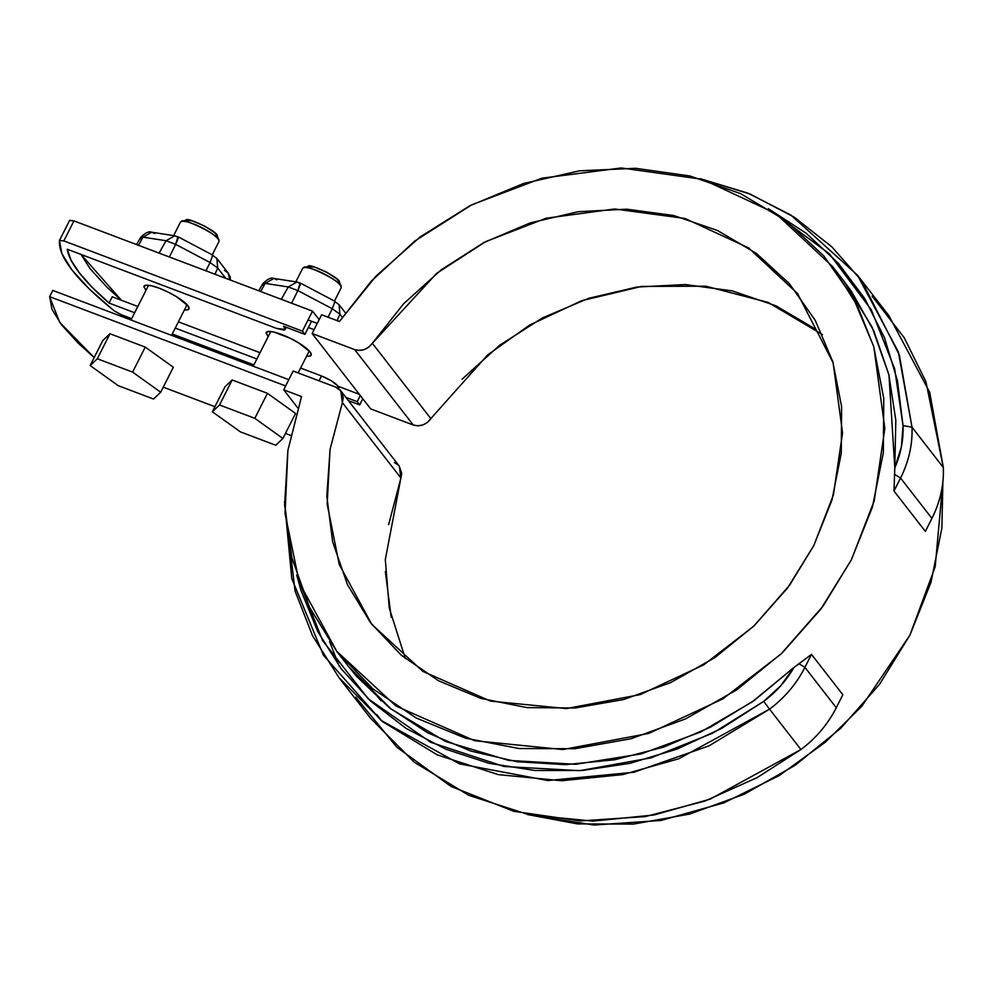 <?xml version="1.0" encoding="UTF-8"?>
<svg xmlns="http://www.w3.org/2000/svg" width="993" height="993" viewBox="0 0 993 993"><rect width="100%" height="100%" fill="white"/><g stroke="black" fill="none" stroke-linecap="round" stroke-linejoin="round"><path stroke-width="1.49" d="M52.803 290.428L288.826 379.686L52.803 290.428L49.65 296.684L51.946 309.233L61.678 324.996L78.521 343.441L94.174 357.567L59.679 322.34L49.65 296.684L285.661 385.942L49.65 296.684L52.803 290.428M308.066 319.945L317.251 323.42L308.066 319.945M163.262 387.171L214.91 406.708L163.262 387.171M285.463 433.395L290.651 435.356L285.463 433.395M338.179 386.302L359.354 394.32L338.179 386.302M314.086 329.676L308.389 327.516L314.086 329.676M81.029 254.444L90.102 268.718L106.946 287.176L121.407 300.283L81.029 254.444M268.122 336.701L266.124 332.754L268.395 331.451L273.745 332.022L290.117 338.216L298.632 342.883L310.077 351.919L311.243 354.911L308.984 356.214L306.626 356.152A25.16 5.66 26.8 0 0 311.281 354.675A25.16 5.66 26.8 0 0 281.367 334.405A25.16 5.66 26.8 0 0 266.087 332.978M145.921 290.477L143.923 286.53L146.182 285.227L151.544 285.81L159.165 288.181L167.904 291.992L176.431 296.659L187.863 305.695L189.042 308.686L186.783 309.99L184.413 309.928M143.886 286.754A25.16 5.66 26.8 0 1 159.165 288.181A25.16 5.66 26.8 0 1 189.08 308.451A25.16 5.66 26.8 0 1 184.425 309.928M293.183 371.047L283.713 389.802L297.763 407.9L283.713 389.802L301.524 396.542L287.846 450.673L284.606 505.102L291.917 557.905L309.506 607.232L336.764 651.358L372.735 688.708L416.154 717.989L465.494 738.171L519.016 748.536L574.848 748.722L631.027 738.73L685.567 718.907L736.57 689.949L782.236 652.873L820.95 608.982L851.361 559.816L872.413 507.113L883.348 452.709L883.782 398.528L873.703 346.47L853.471 298.359L823.793 255.896L785.711 220.57L740.567 193.61L689.936 175.984L635.619 168.301L579.502 170.821L523.559 183.482L469.776 205.812L420.027 237.029L376.062 276.054L339.42 321.509L371.208 281.242L414.838 241.001L471.861 204.744L541.88 178.206L621.246 167.966L702.461 179.311L775.769 213.495L832.482 266.459L857.319 305.633L873.84 346.917L884.837 428.492L874.237 500.757L851.361 559.816L823.048 606.14L781.032 654.015L722.929 698.824L648.739 733.442L562.845 749.541L474.642 740.716L396.083 706.085L336.826 651.42L299.34 582.804L285.053 513.455L287.896 450.363L301.524 396.542L283.713 389.802L293.183 371.047L335.758 387.146L293.183 371.047M430.888 418.661L372.35 343.293L436.659 273.36L485.627 241.647L546.001 218.249L614.617 208.977L684.971 218.46L748.486 247.84L797.565 293.58L833.127 362.817L842.548 432.911L833.412 494.948L813.788 545.604L789.547 585.274L753.575 626.335L703.801 664.801L640.175 694.604L566.395 708.58L490.517 701.108L422.832 671.38L371.742 624.299L339.234 564.471L327.156 504.034L330.086 449.221L342.374 402.649L330.086 449.27L326.809 496.227L332.655 541.868L347.426 584.567L370.6 622.822L401.346 655.281L438.583 680.788L480.984 698.439L527.06 707.612L575.17 707.984L623.616 699.544L670.685 682.588L714.712 657.714L754.134 625.801L787.548 587.993L813.788 545.604L831.923 500.149L841.294 453.242L841.592 406.534L832.792 361.688L815.203 320.267L789.46 283.775L756.467 253.463L717.393 230.438L673.614 215.493L626.695 209.175L578.286 211.683L530.101 222.953L483.839 242.577L441.153 269.86L403.555 303.833L372.35 343.293C367.559 349.462 361.675 351.572 354.712 349.635L359.441 350.455L364.369 349.561L368.862 347.066L372.35 343.293L430.888 418.661C426.096 424.83 420.213 426.94 413.249 425.004L354.712 349.635L312.137 333.524L354.712 349.635L413.249 425.004L370.674 408.893L312.137 333.524L321.608 314.769L339.42 321.509L321.608 314.769L312.137 333.524L370.674 408.893L413.249 425.004L417.979 425.823L422.906 424.942L427.4 422.435L487.65 354.898L529.765 324.984L581.625 300.718L641.615 286.418L705.824 286.195L768.284 302.48L822.489 334.641M942.903 481.58L935.195 566.742L909.898 635.185L861.775 706.271L825.27 742.255L779.269 775.533L723.959 802.828L661.028 820.454L593.951 825.034L527.581 814.57L577.554 823.905L633.385 824.091L689.564 814.099L744.105 794.276L795.108 765.318L840.773 728.241L879.488 684.351L909.898 635.185L930.95 582.481L941.873 528.077L942.903 481.568M462.08 379.202L499.69 345.229L542.377 317.946L588.626 298.322L636.811 287.064L685.232 284.544L732.151 290.862L775.918 305.807L815.005 328.832M391.192 617.236L385.346 571.596M388.623 524.639L400.899 478.018L401.743 473.239L399.223 466.065M398.205 464.96L394.295 462.515M336.826 651.42L348.32 666.229L390.932 708.94L445.509 741.461L508.701 760.402L575.63 764.287L641.081 753.923L700.797 731.965L752.086 701.964L793.966 667.457L811.48 654.362L842.846 694.74L811.48 654.362L804.913 667.358L799.104 663.808L793.966 667.457L780.647 685.865L763.716 701.368L721.787 728.341L676.829 749.169L629.922 763.332L582.196 770.494L534.805 770.481L488.904 763.294L445.596 749.107L405.914 728.279L370.848 701.281L341.22 668.785L317.748 631.573L301.016 590.55L296.708 574.984L322.663 640.671L368.217 698.824L430.776 742.33L504.01 766.484L579.8 770.667L650.961 757.87L712.875 733.082L763.716 701.368L769.55 709.151C784.718 697.756 796.51 683.829 804.913 667.358L799.104 663.808L811.48 654.362L804.913 667.358L836.28 707.736L804.913 667.358A107.84 94.943 -37.8 0 1 769.55 709.151L763.716 701.368A100.641 88.613 142.2 0 0 793.966 667.457L754.345 700.363L710.467 727.174L663.51 747.146L614.741 759.757L565.476 764.66L517.03 761.718L470.707 751.031L427.772 732.859L389.38 707.724L356.549 676.27L347.835 665.608M872.09 296.113L904.201 337.682L925.923 381.684L943.35 467.554A107.84 94.943 142.2 0 1 931.906 518.408L925.352 531.404L931.906 518.408L900.552 478.03L931.906 518.408C940.172 501.875 943.983 484.932 943.35 467.554L911.996 427.176L903.034 425.575L894.668 368.837L871.283 309.779L829.453 253.898L768.371 208.691L806.179 233.256L838.377 263.344L864.717 298.521L884.564 337.93L897.436 380.629L903.034 425.575L901.383 446.85L894.805 467.815L893.985 491.026L900.552 478.03L893.985 491.026L925.352 531.404L893.985 491.026L894.805 467.815L888.971 375.106L872.028 326.982L843.988 281.267L832.482 266.459M340.798 390.832L399.335 466.201L400.899 478.018L342.374 402.649L343.206 397.87L342.262 393.327L339.668 389.591L335.758 387.146L340.798 390.832L342.374 402.649L400.899 478.018L385.309 559.556L389.244 607.977L405.355 658.607M843.516 280.659L851.373 291.297L873.803 330.843L888.76 374.224L895.823 420.3L894.805 467.815A100.641 88.613 142.2 0 0 903.034 425.575L911.996 427.176A107.84 94.943 -37.8 0 1 900.552 478.03L894.73 474.48L900.552 478.03C908.806 461.509 912.617 444.554 911.996 427.176L943.35 467.554L929.684 392.223L888.785 315.513L857.431 275.135L790.912 215.059L748.027 193.188L700.276 178.69L750 193.995L794.338 217.244L831.849 246.847L861.787 280.907L899.335 354.935L911.996 427.176L898.317 351.845L857.431 275.135M339.047 677.735L382.938 721.874L437.317 754.903L498.374 774.639L561.591 780.734L622.797 774.602L678.877 758.726L769.55 709.151L709.039 745.842L633.894 772.244L547.851 780.523L459.536 763.878L381.051 720.384L323.395 655.157L291.768 578.596L284.507 501.589L295.045 591.021L312.572 635.768L339.047 677.735L370.414 718.113L414.292 762.252L468.671 795.281L529.728 815.017L592.945 821.112L654.151 814.968L710.231 799.104L800.917 749.529L769.55 709.151L800.917 749.529C816.085 738.134 827.864 724.195 836.28 707.736A107.84 94.943 142.2 0 1 800.917 749.529L757.125 777.618L704.956 801.028L645.214 816.594L580.185 820.938L513.753 811.293L450.959 786.419L396.952 747.307L355.755 697.136M381.858 721.017L376.757 714.55M842.846 694.74L836.28 707.736L842.846 694.74M346.569 663.2L347.364 665M339.072 665.931L329.589 641.615M102.775 340.537L109.962 333.747L145.239 347.091L173.328 367.224L160.705 392.235L153.518 399.025L118.241 385.681L90.14 365.548L97.326 358.758L132.603 372.102L160.705 392.235L173.328 367.224L145.239 347.091L132.603 372.102L160.705 392.235L153.518 399.025L118.241 385.681L90.14 365.548L97.326 358.758L132.603 372.102L145.239 347.091L109.962 333.747L97.326 358.758L109.962 333.747L102.775 340.537L90.14 365.548L102.775 340.537M218.969 241.485A21.573 4.853 -153.2 0 0 202.212 227.819A21.573 4.853 -153.2 0 0 180.639 221.911L186.039 220.111C186.336 216.313 218.683 231.965 217.256 235.875L218.882 240.418C220.595 235.726 181.781 216.933 181.421 221.489M217.281 235.962L214.625 232.672L204.335 225.883L192.22 220.831L185.381 220.458M224.989 386.761L232.176 379.971L267.452 393.315L295.542 413.448L282.906 438.459L275.719 445.236L240.443 431.893L212.353 411.772L219.54 404.983L254.816 418.326L282.906 438.459L295.542 413.448L267.452 393.315L254.816 418.326L282.906 438.459L275.719 445.236L240.443 431.893L212.353 411.772L219.54 404.983L254.816 418.326L267.452 393.315L232.176 379.971L219.54 404.983L232.176 379.971L224.989 386.761L212.353 411.772L224.989 386.761M341.17 287.709A21.573 4.853 -153.2 0 0 324.413 274.043A21.573 4.853 -153.2 0 0 302.84 268.135L308.24 266.335C308.538 262.537 340.884 278.189 339.457 282.099L341.083 286.642C342.796 281.938 303.982 263.157 303.622 267.713M339.482 282.173L336.838 278.884L326.548 272.107L314.433 267.055L307.594 266.683M69.597 220.458L73.954 220.893L312.522 311.132L319.15 319.659L312.522 311.132L73.954 220.893L63.85 240.902L59.481 240.467L61.827 253.563L71.98 270.022L89.593 289.311L114.083 310.772L121.134 314.657L131.684 318.654L121.134 314.657L114.083 310.772C76.238 279.914 58.041 256.479 59.481 240.467L69.622 220.347L73.954 220.893L63.85 240.902L302.418 331.141L312.522 311.132L302.418 331.141L63.85 240.902L59.481 240.467M143.873 286.952L144.817 288.169L143.873 286.952M266.087 333.176L267.03 334.393L266.087 333.176M256.877 358.969L175.24 328.087L256.877 358.969M134.676 312.745L109.081 303.064L92.101 287.238L79.316 272.802L70.975 260.042L67.263 249.231L276.538 328.385L283.961 330.073L285.252 329.328L283.539 326.275L304.925 334.368L302.418 331.141L304.925 334.368L283.539 326.275L284.581 327.628L284.979 326.821L285.19 329.477L276.538 328.385L67.263 249.231A253.054 56.874 26.8 0 0 109.081 303.064L134.676 312.745M172.261 333.996L253.898 364.878L172.261 333.996M348.394 400.613L359.689 404.883L357.182 401.656L345.887 397.386L357.182 401.656L360.285 395.524L357.182 401.656L359.689 404.883L362.793 398.752L359.689 404.883L348.394 400.613M300.035 283.278L297.888 290.589L288.255 286.952L281.304 299.315L288.255 286.952L265.218 283.39L262.785 283.75L265.218 283.39L260.65 291.508L265.218 283.39L288.255 286.952L296.944 282L300.035 283.278M276.898 279.815L273.907 278.45L265.218 283.39L273.907 278.45C271.226 277.208 267.514 278.983 262.785 283.75L263.257 285.239M338.961 387.32L338.352 388.511L338.961 387.32L337.918 385.967L337.037 387.717L337.918 385.967L338.961 387.32M177.834 237.066L175.674 244.365L166.054 240.728L159.103 253.103L166.054 240.728L143.004 237.166L140.584 237.526L143.004 237.166L138.449 245.283L143.004 237.166L166.054 240.728L174.743 235.788L177.834 237.066M311.243 321.856L304.925 334.368L311.243 321.856M169.369 256.988L175.674 244.365L169.369 256.988M175.674 244.365L210.069 262.537L205.936 270.816L210.069 262.537L217.728 268.023L210.069 262.537L175.674 244.365L178.603 237.079L174.743 235.788L166.054 240.728L175.674 244.365M224.406 270.282L228.191 273.038L216.846 258.441L217.728 268.023L214.96 274.229L217.728 268.023L225.709 278.288L217.728 268.023L216.846 258.441L213.061 255.673M141.056 239.015L140.584 237.526C145.313 232.759 149.024 230.984 151.693 232.225L143.004 237.166L151.693 232.225L154.784 233.504M228.191 273.038L229.879 279.877L228.191 273.038L230.103 276.886L230.475 280.1M212.688 255.4L210.069 262.537L212.688 255.4L216.846 258.441M319.051 380.828L321.509 375.962C329.142 379.09 334.616 382.429 337.918 385.967L331.377 380.815L321.509 375.962L319.051 380.828M112.234 296.808L109.081 303.064L112.234 296.808L137.828 306.489L112.234 296.808M178.405 321.844L260.042 352.714L178.405 321.844M300.606 368.055L321.509 375.962L300.606 368.055M291.582 303.2L297.888 290.589L291.582 303.2M297.888 290.589L332.27 308.749L328.05 317.201L332.27 308.749L339.929 314.247L332.27 308.749L297.888 290.589L300.805 283.303L296.944 282L288.255 286.952L297.888 290.589M345.44 312.882L339.047 304.652L339.929 314.247L337.086 320.627L339.929 314.247L342.312 317.301L339.929 314.247L339.047 304.652L335.274 301.897M334.902 301.624L332.27 308.749L334.902 301.624L339.047 304.652M366.889 683.643L381.051 700.797M797.565 293.58L798.111 294.288M131.002 320.007L148.54 285.276M173.638 235.614L180.391 222.233M171.578 335.349L187.044 304.727M212.241 254.853L218.894 241.684M253.215 366.218L270.754 331.501M295.84 281.838L302.604 268.445M298.148 372.921L309.257 350.951M334.442 301.078L341.108 287.896M136.537 244.563L140.584 237.526M174.743 235.788L151.693 232.225M212.986 255.251L178.603 237.079M285.202 329.465L286.294 327.318M258.739 290.788L262.785 283.75M296.944 282L273.907 278.45M335.2 301.462L300.805 283.303"/></g></svg>
